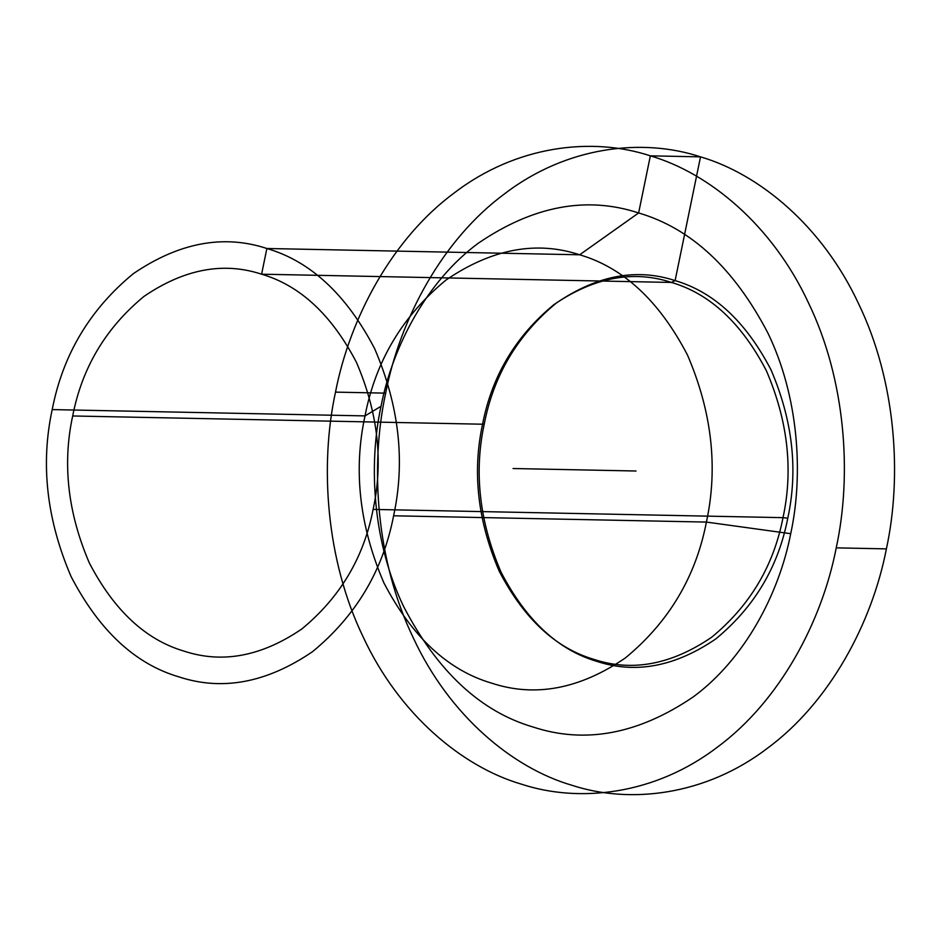 <?xml version="1.0" encoding="UTF-8"?>
<svg xmlns="http://www.w3.org/2000/svg" width="941" height="941" viewBox="0 0 941 941"><rect width="100%" height="100%" fill="white"/><g stroke="black" fill="none" stroke-linecap="round" stroke-linejoin="round"><path stroke-width="1.41" d="M373.118 509.41C383.516 461.466 377.964 412.476 356.486 362.438C331.702 314.894 300.073 285.476 261.598 274.196C223.393 261.622 184.201 269.02 144.044 296.368C105.827 327.833 82.043 367.696 72.68 415.969C62.294 463.913 67.846 512.904 89.324 562.941C114.108 610.486 145.737 639.904 184.213 651.184C222.417 663.758 261.598 656.359 301.767 629.011C339.983 597.547 363.767 557.672 373.118 509.41L783.006 517.656C793.392 469.712 787.852 420.721 766.362 370.695C741.579 323.139 709.949 293.721 671.474 282.441C633.269 269.879 594.089 277.266 553.931 304.613C515.715 336.09 491.931 375.953 482.568 424.215L484.297 423.815C473.793 472.241 479.404 521.726 501.106 572.269C526.137 620.295 558.084 650.008 596.947 661.405C635.54 674.097 675.12 666.64 715.689 639.01C754.282 607.227 778.313 566.952 787.77 518.197C798.262 469.771 792.663 420.286 770.961 369.742C745.919 321.716 713.972 292.004 675.109 280.606C636.516 267.914 596.947 275.372 556.378 303.002C517.773 334.784 493.743 375.059 484.297 423.815M52.202 409.594C40.392 464.078 46.697 519.75 71.104 576.61C99.276 630.646 135.222 664.075 178.931 676.885C222.347 691.176 266.879 682.778 312.518 651.69C355.945 615.932 382.975 570.634 393.609 515.786C405.418 461.29 399.113 405.63 374.694 348.77C346.535 294.733 310.589 261.304 266.868 248.495C223.452 234.203 178.931 242.602 133.293 273.69C89.866 309.448 62.835 354.745 52.202 409.594L365.002 415.898C353.193 470.382 359.497 526.054 383.904 582.902C412.076 636.939 448.01 670.368 491.731 683.178C535.147 697.469 579.68 689.071 625.318 657.982C668.733 622.224 695.764 576.927 706.409 522.079L790.711 533.7C803.743 473.641 798.45 396.208 768.021 333.29C734.215 268.444 691.094 228.334 638.621 212.96C586.525 195.822 533.1 205.891 478.322 243.19C427.273 280.759 392.738 345.806 381.023 406.289C367.99 466.36 373.283 543.78 403.713 606.698C437.506 671.545 480.639 711.655 533.1 727.028C585.208 744.178 638.633 734.098 693.399 696.799C744.46 659.229 778.995 594.183 790.711 533.7M836.231 547.862C852.158 474.44 845.688 379.811 808.495 302.92C772.385 225.205 709.267 173.085 650.349 155.841C591.854 136.574 516.197 145.526 454.432 192.787C392.021 238.708 349.817 318.211 335.502 392.126C319.575 465.548 326.033 560.177 363.226 637.081C399.337 714.784 462.466 766.903 521.373 784.147C579.879 803.414 655.536 794.463 717.301 747.201C779.701 701.28 821.916 621.778 836.231 547.862L886.398 548.874C902.325 475.452 895.856 380.823 858.663 303.919C822.552 226.216 759.434 174.097 700.516 156.853C642.021 137.586 566.353 146.537 504.599 193.799C442.188 239.72 399.984 319.222 385.669 393.138C369.742 466.56 376.2 561.189 413.393 638.08C449.504 715.795 512.622 767.915 571.54 785.159C630.047 804.426 705.703 795.474 767.468 748.213C829.868 702.292 872.084 622.789 886.398 548.874M335.502 392.126L385.669 393.138M72.68 415.969L482.568 424.215C472.182 472.17 477.722 521.161 499.212 571.187C523.996 618.743 555.625 648.161 594.1 659.429C632.305 672.003 671.486 664.617 711.643 637.257C749.859 605.792 773.643 565.929 783.006 517.656L787.77 518.197M393.609 515.786L706.409 522.079C718.206 467.595 711.902 411.923 687.495 355.063C659.323 301.026 623.389 267.609 579.668 254.788C536.252 240.508 491.72 248.906 446.081 279.983C402.666 315.741 375.635 361.05 365.002 415.898L381.023 406.289M636.034 471.006L513.057 468.524M675.109 280.606L700.516 156.853L650.349 155.841L638.621 212.96L579.668 254.788L266.868 248.495L261.598 274.196L671.474 282.441L675.109 280.606"/></g></svg>
